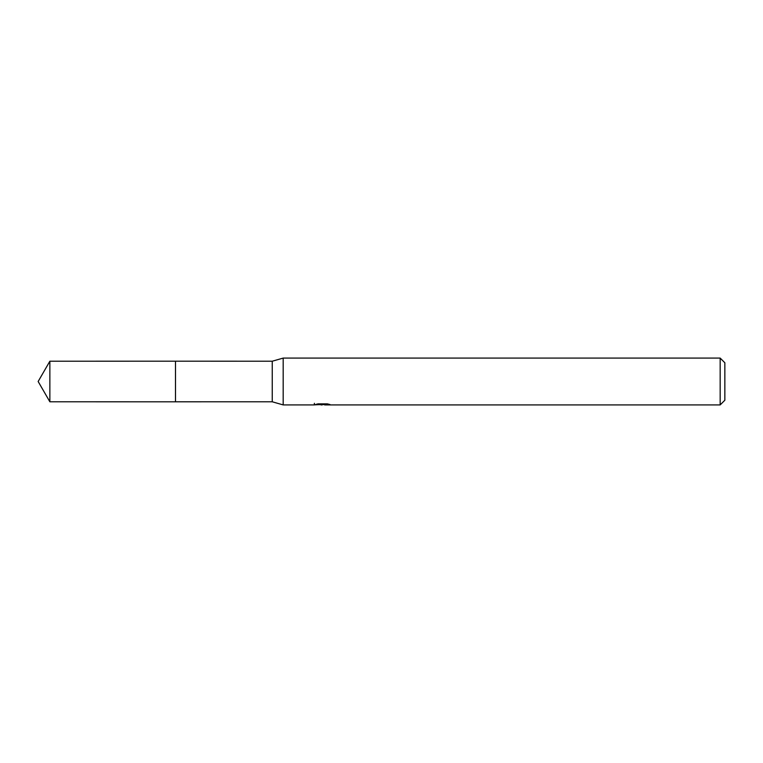 <?xml version="1.0" encoding="UTF-8"?>
<svg xmlns="http://www.w3.org/2000/svg" width="763" height="763" viewBox="0 0 763 763"><rect width="100%" height="100%" fill="white"/><g stroke="black" fill="none" stroke-linecap="round" stroke-linejoin="round"><path stroke-width="1.14" d="M314.394 403.293L314.232 404.915L283.178 404.915L272.248 401.786L175.49 401.796L175.49 361.195L272.248 361.214L283.178 358.085L720.167 358.085L724.85 362.768L724.85 400.232L720.167 404.915L324.676 404.915L324.58 403.856M175.5 401.786L175.5 361.214M272.248 401.786L272.248 361.214M283.178 404.915L283.178 358.085M324.58 404.543L319.468 404.676M322.196 404.905L321.089 404.915M720.167 404.915L720.167 358.085M314.394 404.857L323.13 404.466L315.644 404.466L318.085 403.856L327.317 403.856L329.998 404.533L324.58 404.895M323.13 403.856L323.13 404.466M49.862 361.214L38.15 381.5L49.862 401.786L49.862 361.214L175.49 361.195M49.862 401.786L175.49 401.805"/></g></svg>
